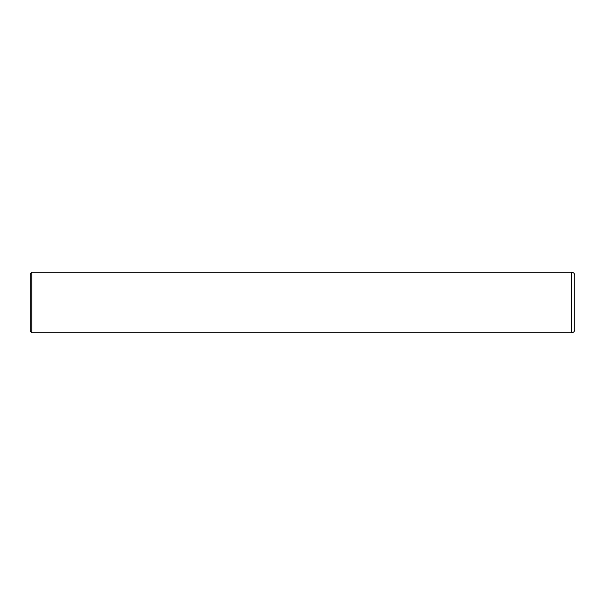 <?xml version="1.0" encoding="UTF-8"?>
<svg xmlns="http://www.w3.org/2000/svg" width="605" height="605" viewBox="0 0 605 605"><rect width="100%" height="100%" fill="white"/><g stroke="black" fill="none" stroke-linecap="round" stroke-linejoin="round"><path stroke-width="0.45" stroke-dasharray="3.02 2.27" d="M574.75 329.725L574.75 275.275M31.762 332.75L31.762 272.25M30.25 331.238L30.25 273.762M571.725 332.75L571.725 272.25"/><path stroke-width="0.91" d="M574.75 302.5L574.75 329.725C574.568 331.563 573.563 332.568 571.725 332.75L571.725 272.25C573.563 272.431 574.568 273.437 574.75 275.275L574.75 302.5M31.762 332.75L30.25 331.238L30.25 273.762L31.762 272.25L31.762 332.75L571.725 332.75M31.762 272.25L571.725 272.25"/></g></svg>
